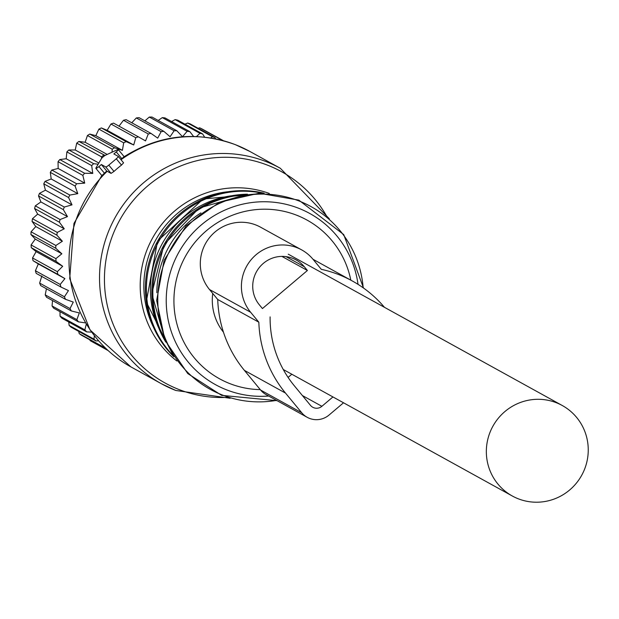 <?xml version="1.0" encoding="UTF-8"?>
<svg xmlns="http://www.w3.org/2000/svg" width="619" height="619" viewBox="0 0 619 619"><rect width="100%" height="100%" fill="white"/><g stroke="black" fill="none" stroke-linecap="round" stroke-linejoin="round"><path stroke-width="0.93" d="M32.064 221.447L56.863 235.143L62.372 241.232L35.794 226.554L32.064 221.447A119.769 117.564 -61.1 0 1 32.474 218.716L57.273 232.419L64.26 228.798L59.393 222.213A119.769 117.564 -61.1 0 1 60.097 219.544L35.298 205.848A119.769 117.564 -61.1 0 0 34.594 208.518L59.393 222.213M35.794 226.554L31.066 231.8L55.865 245.495L62.372 241.232M56.074 261.373A119.769 117.564 -61.1 0 1 55.888 258.634L31.082 244.938A119.769 117.564 -61.1 0 0 31.275 247.677L56.074 261.373L62.705 266.294L57.335 271.671L32.536 257.968A119.769 117.564 -61.1 0 0 33.024 260.669L57.822 274.364A119.769 117.564 -61.1 0 1 57.335 271.671M85.492 322.894L78.435 321.857A119.769 117.564 -61.1 0 1 76.849 319.644L79.34 312.943L71.347 310.955A119.769 117.564 -61.1 0 1 70.017 308.572L73.274 302.08L65.506 299.31A119.769 117.564 -61.1 0 1 64.446 296.787L68.446 290.59L60.979 287.061A119.769 117.564 -61.1 0 1 60.205 284.438L64.91 278.612L57.822 274.364M86.273 324.194L84.857 329.873L60.058 316.177A119.769 117.564 -61.1 0 0 61.877 318.197L86.675 331.892A119.769 117.564 -61.1 0 1 84.857 329.873M91.566 332.124L86.675 331.892M94.382 335.846L93.949 339.127L69.142 325.432A119.769 117.564 -61.1 0 0 71.17 327.234L95.976 340.937A119.769 117.564 -61.1 0 1 93.949 339.127M98.498 340.806L95.976 340.937M104.015 346.686L104 347.305L79.201 333.61A119.769 117.564 -61.1 0 0 81.414 335.173L106.22 348.868A119.769 117.564 -61.1 0 1 104 347.305M75.108 186.064A119.769 117.564 -61.1 0 1 76.129 184.508A119.769 117.564 -61.1 0 1 76.632 183.758L51.834 170.063A119.769 117.564 -61.1 0 0 51.323 170.813A119.769 117.564 -61.1 0 0 50.309 172.368L75.108 186.064L77.785 193.654L69.839 195.07L45.04 181.375A119.769 117.564 -61.1 0 0 43.771 183.828L68.57 197.523A119.769 117.564 -61.1 0 1 69.839 195.07M60.097 219.544L67.486 216.619L63.316 209.624A119.769 117.564 -61.1 0 1 64.306 207.048L72.013 204.858L68.57 197.523M56.863 235.143A119.769 117.564 -61.1 0 1 57.273 232.419M55.888 258.634L61.854 253.782L55.749 248.25A119.769 117.564 -61.1 0 1 55.865 245.495M215.629 138.849L215.01 137.611L190.203 123.916A119.769 117.564 -61.1 0 0 187.642 123.026L212.441 136.722A119.769 117.564 -61.1 0 1 215.01 137.611M210.777 137.967L212.441 136.722M204.618 137.132L202.583 133.905L177.785 120.21A119.769 117.564 -61.1 0 0 175.131 119.614L199.937 133.309A119.769 117.564 -61.1 0 1 202.583 133.905M196.509 136.52L199.937 133.309M193.569 136.435L189.809 131.615L165.01 117.92A119.769 117.564 -61.1 0 0 162.31 117.618L187.108 131.313A119.769 117.564 -61.1 0 1 189.809 131.615M112.039 152.197L112.232 149.218A119.769 117.564 -61.1 0 1 114.569 147.771L122.407 150.355L123.692 142.819A119.769 117.564 -61.1 0 1 126.168 141.635L133.719 144.978L135.762 137.712A119.769 117.564 -61.1 0 1 138.347 136.822L145.535 140.892L148.289 133.975A119.769 117.564 -61.1 0 1 150.951 133.371L157.706 138.13L161.126 131.654A119.769 117.564 -61.1 0 1 163.842 131.344L170.078 136.729L174.117 130.756A119.769 117.564 -61.1 0 1 176.841 130.756L182.512 136.714L187.108 131.313M105.068 155.454L78.892 141.449A119.769 117.564 -61.1 0 0 76.717 143.144L101.516 156.839A119.769 117.564 -61.1 0 1 103.69 155.152M101.578 158.441L101.516 156.839M98.15 164.221L93.662 163.679L68.864 149.984A119.769 117.564 -61.1 0 0 66.883 151.903L91.682 165.598A119.769 117.564 -61.1 0 1 93.662 163.679M76.632 183.758L84.733 183.131L82.845 175.378A119.769 117.564 -61.1 0 1 84.61 173.25L92.773 173.428L91.682 165.598M60.205 284.438L35.407 270.743A119.769 117.564 -61.1 0 0 36.181 273.366L60.979 287.061M65.506 299.31L40.707 285.607A119.769 117.564 -61.1 0 1 39.647 283.092L64.446 296.787M71.347 310.955L46.549 297.259A119.769 117.564 -61.1 0 1 45.218 294.876L70.017 308.572M78.435 321.857L53.629 308.161A119.769 117.564 -61.1 0 1 52.05 305.948L76.849 319.644M108.008 350.501L91.078 341.154A119.769 117.564 -61.1 0 1 90.103 340.605L107.992 350.486M63.316 209.624L38.51 195.929A119.769 117.564 -61.1 0 1 39.5 193.352L64.306 207.048M55.749 248.25L30.95 234.555A119.769 117.564 -61.1 0 1 31.066 231.8M223.382 140.699L211.071 133.928M222.654 140.505L199.682 127.816A119.769 117.564 -61.1 0 1 202.127 128.984L223.297 140.675M176.841 130.756L152.042 117.061A119.769 117.564 -61.1 0 0 149.318 117.061L174.117 130.756M163.842 131.344L139.035 117.649A119.769 117.564 -61.1 0 0 136.327 117.95L161.126 131.654M148.289 133.975L123.49 120.279A119.769 117.564 -61.1 0 1 126.152 119.676L150.951 133.371M135.762 137.712L110.956 124.017A119.769 117.564 -61.1 0 1 113.548 123.119L138.347 136.822M123.692 142.819L98.893 129.116A119.769 117.564 -61.1 0 1 101.369 127.94L126.168 141.635M112.232 149.218L87.434 135.522A119.769 117.564 -61.1 0 1 89.77 134.075L114.569 147.771M84.61 173.25L59.803 159.555A119.769 117.564 -61.1 0 0 58.047 161.683L82.845 175.378M64.26 228.798L37.674 214.12L32.474 218.716M37.674 214.12L34.594 208.518M67.486 216.619L40.9 201.941L35.298 205.848M40.9 201.941L38.51 195.929M72.013 204.858L45.427 190.18L39.5 193.352M45.427 190.18L43.771 183.828M77.785 193.654L51.199 178.968L45.04 181.375M51.199 178.968L50.309 172.368M89.856 339.831L90.103 340.605M78.721 331.405L79.201 333.61M68.755 321.996L69.142 325.432M60.004 311.682L60.058 316.177M52.538 300.563L52.05 305.948M46.425 288.764L45.218 294.876M41.868 275.912L39.647 283.092M64.91 278.612L38.324 263.934L35.407 270.743M38.324 263.934L33.024 260.669M62.705 266.294L36.119 251.616L32.536 257.968M36.119 251.616L31.275 247.677M61.854 253.782L35.275 239.104L31.082 244.938M35.275 239.104L30.95 234.555M92.773 173.428L66.187 158.75L59.803 159.555M66.187 158.75L66.883 151.903M98.847 163.029L75.224 149.984L68.864 149.984M75.224 149.984L76.717 143.144M107.18 154.433L85.143 142.262L78.892 141.449M85.143 142.262L87.434 135.522M122.407 150.355L95.821 135.669L89.77 134.075M95.821 135.669L98.893 129.116M133.719 144.978L107.141 130.3L101.369 127.94M107.141 130.3L110.956 124.017M118.956 126.206L123.49 120.279M131.762 122.771L136.327 117.95M144.869 120.867L149.318 117.061M158.201 120.457L162.31 117.618M171.602 121.556L175.131 119.614M184.949 124.171L187.642 123.026M198.134 128.295L199.682 127.816M84.733 183.131L58.147 168.453L51.834 170.063M58.147 168.453L58.047 161.683M116.287 158.789A3.281 0.58 -39.5 0 0 118.268 156.398A3.281 0.58 -39.5 0 0 118.237 156.375L113.85 153.953L116.264 151.91A3.281 0.58 -39.5 0 0 118.244 149.519A3.281 0.58 -39.5 0 0 117.602 149.628L105.663 155.137A3.281 0.58 -39.5 0 0 101.33 158.797L95.968 167.942A3.281 0.58 -39.5 0 0 95.875 168.353A3.281 0.58 -39.5 0 0 98.947 166.565L101.361 164.522L105.741 166.944A3.281 0.58 -39.5 0 0 108.789 165.134L116.287 158.789L121.486 165.087L123.576 162.836L118.268 156.398M118.244 149.519L124.179 156.715L120.728 159.377M121.486 165.087A123.049 120.79 -61.1 0 0 113.989 171.432L111.056 173.382L106.731 171.037L101.849 175.587L95.875 168.353M106.731 171.037L101.361 164.522M212.743 293.452A51.679 50.735 118.9 0 0 223.451 332.179M504.926 411.534A51.679 50.735 118.9 0 0 512.308 495.997A51.679 50.735 118.9 0 0 569.658 489.985A51.679 50.735 118.9 0 0 562.276 405.515A51.679 50.735 118.9 0 0 504.926 411.534M384.469 307.326A119.08 116.89 118.9 0 0 352.335 280.995A119.08 116.89 118.9 0 0 321.3 269.327L313.075 259.361A41.016 40.266 118.9 0 0 301.67 249.89L260.568 227.188A41.016 40.266 118.9 0 0 209.74 237.356A41.016 40.266 118.9 0 0 209.508 289.53L217.726 299.495A119.08 116.89 118.9 0 0 244.397 370.379L260.638 390.071A19.684 19.328 118.9 0 0 266.116 394.613L307.217 417.314A19.684 19.328 118.9 0 0 329.068 415.024L343.53 402.783M288.083 377.412L291.835 374.24M260.638 390.071L301.747 412.772A19.684 19.328 118.9 0 0 307.217 417.314M301.747 412.772L285.498 393.08A119.08 116.89 118.9 0 1 258.835 322.197L250.61 312.231A41.016 40.266 118.9 0 1 250.85 260.057A41.016 40.266 118.9 0 1 301.67 249.89M304.331 266.758A29.534 28.992 118.9 0 0 296.122 259.941A29.534 28.992 118.9 0 0 259.523 267.261A29.534 28.992 118.9 0 0 259.353 304.827L262.441 308.564L307.411 270.495L304.331 266.758L285.978 256.622M270.101 316.889A107.598 105.617 118.9 0 0 294.242 385.676L310.49 405.368A8.202 8.055 118.9 0 0 321.88 406.304L332.945 396.941M217.726 299.495L258.835 322.197M281.877 256.39L307.411 270.495M123.545 162.805L118.291 156.437M121.796 158.619L116.264 151.91M104.487 173.266L98.947 166.565M111.056 173.382L105.741 166.944M113.989 171.432L108.789 165.134M107.203 171.254A123.049 120.79 118.9 0 0 130.857 366.866L161.35 383.71A123.049 120.79 118.9 0 0 175.564 390.372M121.015 159.717A123.049 120.79 118.9 0 1 235.622 144.776A123.049 120.79 118.9 0 1 249.836 151.438L280.33 168.283A123.049 120.79 118.9 0 0 266.116 161.621A123.049 120.79 118.9 0 0 111.466 224.72A123.049 120.79 118.9 0 0 161.35 383.71L175.773 390.465L230.191 398.272M327.01 216.797A120.643 118.422 118.9 0 0 267.772 165.258A120.643 118.422 118.9 0 0 113.029 234.322A120.643 118.422 118.9 0 0 178.992 389.529A120.643 118.422 118.9 0 0 227.281 397.383M176.794 360.97A96.796 95.017 -61.1 0 1 152.46 238.23A96.796 95.017 -61.1 0 1 269.304 193.453M227.49 191.782A93.639 91.914 118.9 0 0 153.102 326.468M264.127 193.205A96.796 95.017 118.9 0 0 157.652 241.093A96.796 95.017 118.9 0 0 173.823 356.722L146.262 301.964L157.566 241.054L203.102 199.039L264.158 193.205M262.533 193.182A96.796 95.017 118.9 0 0 158.657 241.65A96.796 95.017 118.9 0 0 172.949 355.383M231.197 195.805A93.515 91.798 118.9 0 0 158.487 327.466M247.221 194.211A96.796 95.017 118.9 0 0 164.089 244.652A96.796 95.017 118.9 0 0 165.675 341.874M242.161 195.07A96.796 95.017 118.9 0 0 163.702 337.138M200.943 212.905A93.515 91.798 118.9 0 0 156.847 292.748M363.175 287.796A104.34 102.429 118.9 0 0 299.047 200.989A104.34 102.429 118.9 0 0 165.211 260.723A104.34 102.429 118.9 0 0 222.252 394.968A104.34 102.429 118.9 0 0 276.531 400.369M268.677 396.028A97.709 95.914 -61.1 0 1 226.616 389.862A97.709 95.914 -61.1 0 1 173.188 264.151A97.709 95.914 -61.1 0 1 298.528 208.216A97.709 95.914 -61.1 0 1 358.022 284.353M350.818 280.159A90.606 88.943 118.9 0 0 296.594 215.195A90.606 88.943 118.9 0 0 180.377 267.06A90.606 88.943 118.9 0 0 229.912 383.641A90.606 88.943 118.9 0 0 260.274 389.622M244.397 370.379L285.498 393.08M209.508 289.53L250.61 312.231M302.382 395.541L321.88 406.304M249.836 151.438L235.413 144.676C196.231 130.578 158.944 134.71 123.568 157.071M130.857 366.866L90.018 329.942L69.707 278.635L73.947 223.451L101.81 175.541M329.316 218.786L280.33 168.283M165.745 342.036L151.771 293.754L164.012 244.606L199.086 208.077L247.399 194.188M298.226 215.853L297.762 215.559M363.523 288.044L343.746 234.609L298.853 200.146L259.121 193.213L219.559 202.204L186.203 225.734L164.112 260.22L156.653 300.424L164.956 340.226L187.766 373.567L221.625 395.363L277.08 400.671M283.262 369.504L512.308 495.997M288.237 254.177L562.276 405.515M313.005 259.276L352.335 280.995"/></g></svg>
